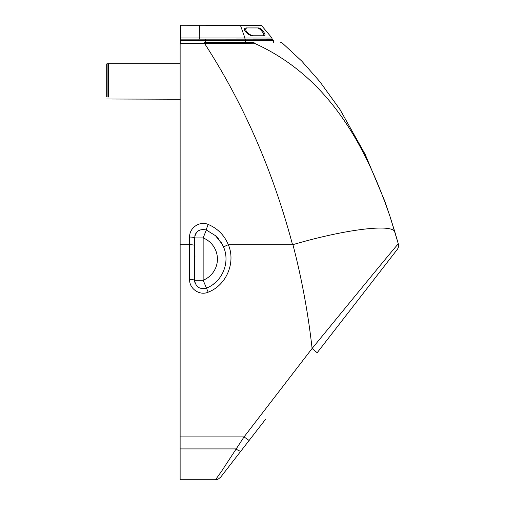 <?xml version="1.0" encoding="UTF-8"?>
<svg xmlns="http://www.w3.org/2000/svg" width="505" height="505" viewBox="0 0 505 505"><rect width="100%" height="100%" fill="white"/><g stroke="black" fill="none" stroke-linecap="round" stroke-linejoin="round"><path stroke-width="0.76" d="M195.29 283.589A8.534 8.534 90 0 1 194.602 280.237L194.602 237.918C195.7 231.202 199.608 228.563 206.33 230.002L215.477 235.684L222.137 244.073L223.702 247.399C230.28 262.6 222.194 282.162 206.33 288.153C199.62 289.592 195.713 286.954 194.602 280.237L194.974 256.224L194.608 237.918A4.981 0.865 180 0 0 189.627 237.053L189.627 279.562C189.211 288.721 199.734 296.018 208.199 292.168C226.562 285.199 235.936 262.417 228.336 244.698L228.31 244.704C224.378 235.242 217.674 228.487 208.199 224.447C199.702 220.609 189.205 227.906 189.627 237.053M194.602 260.492L194.602 251.957M253.15 42.268L253.516 42.268A2.134 0.922 90 0 1 254.28 43.222L253.92 43.228M204.613 42.268L204.613 43.544L254.28 43.222C331.072 77.814 367.047 149.815 390.056 216.594L389.544 215.035M253.516 42.268L205.314 42.268M244.287 39.175L180.241 39.144L180.133 43.544L204.613 43.544C243.416 103.399 272.725 170.45 292.54 244.698L292.944 244.698C301.744 278.577 308.132 313.169 312.103 348.482L244.054 436.901L221.752 470.988L215.528 479.75L217.964 479.27L220.578 477.282L240.992 450.952A6.401 1.515 -142.2 0 1 235.936 448.913L180.127 448.913L180.133 479.75L215.528 479.75M240.992 450.952L249.116 440.486L244.054 436.901L180.127 436.901L180.127 448.913M180.127 436.901L180.133 43.544M280.635 42.268L281.998 42.761L301.883 61.231L319.861 81.652L340.067 109.642L365.184 154.372L384.677 200.895L390.056 216.594L398.312 243.877C397.41 244.237 351.916 299.919 312.103 348.482L317.159 352.742L397.208 249.527A6.401 6.401 -90 0 0 398.312 243.877L390.056 216.594L394.828 231.864M203.673 229.396L203.016 229.384A8.534 8.534 90 0 1 203.143 229.377A8.534 8.534 90 0 1 203.742 229.403L203.143 229.377A8.534 8.534 -90 0 1 203.629 229.396M189.627 279.562A4.981 0.669 180 0 1 194.602 280.237L194.602 260.1L194.602 280.237L203.143 280.237L208.199 292.168M222.137 244.073L223.702 247.399C223.835 246.806 225.369 245.91 228.31 244.704L292.54 244.698M194.602 245.55C194.311 245.032 192.651 244.748 189.627 244.698L180.127 244.698M194.608 237.685A8.534 8.534 90 0 0 194.602 237.918L203.143 237.918A22.813 22.813 90 0 1 203.143 280.237L203.143 237.918L206.33 230.002A4.981 0.354 -68 0 1 208.199 224.447M198.263 287.238A8.534 8.534 90 0 1 197.392 286.543M221.91 243.669A31.354 31.354 90 0 1 222.825 245.411M194.88 235.766A8.534 8.534 90 0 1 200.27 229.876M212.883 284.549A31.354 31.354 -90 0 0 215.231 282.686L212.883 284.549M221.979 274.36A31.354 31.354 -90 0 0 223.601 270.989L221.979 274.36M224.466 268.635A31.354 31.354 -90 0 0 224.933 267.019L224.466 268.635M223.513 246.932A31.354 31.354 -90 0 0 221.348 242.716L223.513 246.932M218.337 238.594A31.354 31.354 -90 0 0 216.026 236.182L218.337 238.594M194.602 237.918L194.602 252.342L194.602 237.918M249.116 440.486L220.584 477.269M244.691 446.186L224.794 471.84M317.159 352.742L397.208 249.527A6.401 6.401 -90 0 0 398.312 243.877L394.834 231.871M247.248 442.891A7.114 7.114 90 0 1 247.198 442.954L265.365 419.535M394.96 232.306C393.635 223.311 345.723 229.112 292.925 244.647M106.688 96.84L106.688 63.933L107.925 63.712L107.925 65.896A2.134 1.875 180 0 1 108.297 65.865L108.297 63.68L180.133 63.68M263.143 35.786C265.725 35.653 260.555 28.293 257.436 27.939M258.642 27.939C261.628 28.223 266.892 35.47 264.349 35.786L252.633 35.779C248.517 36.025 240.954 28.394 246.257 27.933L258.642 27.939M263.787 35.786L252.38 35.779M247.399 27.933C242.312 28.577 249.653 35.924 253.706 35.779L252.588 35.779M199.431 25.263L180.594 25.25L180.582 37.963L199.298 37.982L199.431 25.263L239.995 25.294L261.306 25.313L240.437 25.3L244.925 38.014L271.949 38.039L244.47 38.014M199.298 39.144L199.298 37.982L244.925 38.014L244.925 39.194M231.744 25.288L180.613 25.25M180.582 37.963L180.582 39.144M180.216 40.577L180.216 42.268L180.216 40.577M273.558 42.268L273.558 40.596L272.473 39.22L244.792 39.163A1.42 0.619 90 0 1 245.411 40.583L273.552 40.596L244.893 40.596M180.241 40.564L205.314 40.57L205.314 39.15L180.241 39.144L180.241 43.411M108.297 65.865L108.297 97.061M107.925 97.036L107.925 65.896M205.308 43.417L205.314 40.57L245.411 40.583L245.405 42.268M106.688 98.993L180.31 99.245M108.297 63.68L107.925 63.712M261.344 25.313L272.006 38.039L271.999 39.548M205.314 39.15L244.792 39.163M271.621 40.596L271.627 39.548"/></g></svg>
